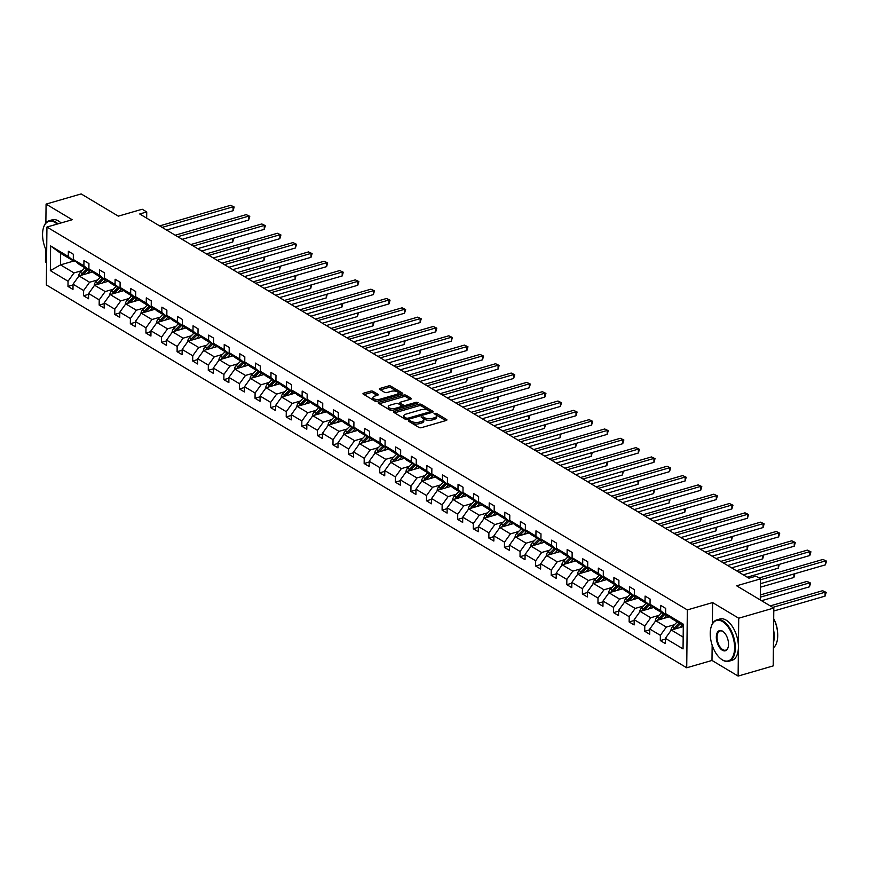<?xml version="1.0" encoding="UTF-8"?>
<svg xmlns="http://www.w3.org/2000/svg" width="870" height="870" viewBox="0 0 870 870"><rect width="100%" height="100%" fill="white"/><g stroke="black" fill="none" stroke-linecap="round" stroke-linejoin="round"><path stroke-width="1.3" d="M408.9 420.558L408.628 421.254L419.046 427.485A1.696 0.707 0.6 0 0 421.406 427.67L446.201 420.482A1.696 0.707 0.6 0 0 446.919 419.905A1.696 0.707 0.6 0 0 446.604 419.492L436.174 413.261L434.032 413.533L435.598 414.631A5.416 2.273 0.6 0 1 436.599 415.958A5.416 2.273 0.6 0 1 434.326 417.785L432.26 418.383A5.416 2.273 0.6 0 1 424.712 417.785L421.722 416.85L421.221 417.241L422.787 418.339A5.416 2.273 0.6 0 1 423.788 419.677A5.416 2.273 0.6 0 1 421.515 421.493L419.449 422.091A5.416 2.273 0.6 0 1 411.901 421.493L408.9 420.558M773.811 608.032L773.202 665.898L738.119 676.077L738.717 618.211L773.811 608.032L736.64 585.804L760.5 578.887L755.954 576.168L748.929 578.202L139.722 213.987L146.736 211.943L142.191 209.235L118.331 216.151L81.16 193.923L46.077 204.102L45.871 222.948M45.599 248.983L45.468 261.968L46.567 262.631M373.002 391.326A1.696 0.707 0.6 0 0 370.642 391.141L363.682 393.164A1.696 0.707 0.6 0 0 362.975 393.729A1.696 0.707 0.6 0 0 363.29 394.143L374.861 401.07A1.696 0.707 0.6 0 0 377.221 401.255L402.016 394.056A1.696 0.707 0.6 0 0 402.734 393.49A1.696 0.707 0.6 0 0 402.418 393.077L390.847 386.16A1.696 0.707 0.6 0 0 388.488 385.965L380.081 388.411A1.696 0.707 0.6 0 0 379.374 388.977A1.696 0.707 0.6 0 0 379.679 389.39L384.638 392.348A1.696 0.707 0.6 0 0 386.998 392.544L391.163 391.337A4.524 1.892 0.6 0 1 395.872 391.228A4.524 1.892 0.6 0 1 398.308 392.946A4.524 1.892 0.6 0 1 396.405 394.469L380.081 399.199A4.524 1.892 0.6 0 1 375.383 399.297A4.524 1.892 0.6 0 1 372.936 397.59A4.524 1.892 0.6 0 1 374.839 396.067L377.558 395.274A1.696 0.707 0.6 0 0 378.265 394.708A1.696 0.707 0.6 0 0 377.961 394.295L373.002 391.326L372.991 392.892A1.696 0.707 0.6 0 0 370.631 392.707L364.062 394.61M738.717 618.211L712.595 602.584L687.333 609.913L46.936 227.048L72.199 219.729L46.077 204.102M394.186 411.401A1.696 0.707 0.6 0 0 393.479 411.967A1.696 0.707 0.6 0 0 393.795 412.38L405.366 419.307A1.696 0.707 0.6 0 0 407.726 419.492L432.52 412.293A1.696 0.707 0.6 0 0 433.227 411.727A1.696 0.707 0.6 0 0 432.923 411.314L421.341 404.387A1.696 0.707 0.6 0 0 418.992 404.202L394.186 411.401L394.175 412.608M390.119 410.183L378.537 403.267A1.696 0.707 0.6 0 1 378.232 402.843A1.696 0.707 0.6 0 1 378.939 402.277L403.734 395.089A1.696 0.707 0.6 0 1 406.094 395.274L411.042 398.232A1.696 0.707 0.6 0 1 411.358 398.656A1.696 0.707 0.6 0 1 410.651 399.221L400.591 402.136A1.696 0.707 0.6 0 0 399.885 402.701A1.696 0.707 0.6 0 0 400.2 403.125L403.484 405.083A1.696 0.707 0.6 0 0 405.844 405.279L416.306 402.234L418.176 402.658L417.687 403.06L392.468 410.368A1.696 0.707 0.6 0 1 390.119 410.183M75.179 261.054L74.124 261.359L60.639 253.3L50.612 245.927L68.295 256.498L68.349 251.267L73.352 254.247L73.297 259.488L83.89 265.818L83.944 260.587L88.936 263.567L88.881 268.808L99.474 275.137L99.528 269.907L104.52 272.886L104.465 278.128L115.057 284.457L115.112 279.226L120.114 282.206L120.06 287.448L130.652 293.777L130.707 288.535L135.698 291.526L135.644 296.768L146.236 303.097L146.291 297.855L151.282 300.846L151.228 306.088L161.82 312.417L161.874 307.175L166.877 310.166L166.822 315.408L177.415 321.737L177.469 316.495L182.461 319.486L182.406 324.728L192.999 331.057L193.053 325.815L198.045 328.806L197.99 334.047L208.582 340.377L208.637 335.135L213.639 338.125L213.585 343.367L224.177 349.696L224.232 344.455L229.223 347.445L229.169 352.676L239.761 359.016L239.815 353.775L244.807 356.765L244.753 361.996L255.345 368.336L255.399 363.094L260.402 366.085L260.347 371.316L270.94 377.656L270.994 372.414L275.986 375.394L275.931 380.636L286.524 386.976L286.578 381.734L291.57 384.714L291.515 389.956L302.108 396.285L302.162 391.054L307.164 394.034L307.11 399.276L317.702 405.605L317.757 400.374L322.748 403.354L322.694 408.596L333.286 414.925L333.34 409.694L338.343 412.674L338.278 417.915L348.87 424.245L348.924 419.003L353.927 421.993L353.872 427.235L364.465 433.564L364.519 428.323L369.511 431.313L369.456 436.555L380.049 442.884L380.103 437.643L385.105 440.633L385.04 445.875L395.632 452.204L395.687 446.962L400.689 449.953L400.635 455.195L411.227 461.524L411.282 456.282L416.273 459.273L416.219 464.515L426.811 470.844L426.865 465.602L431.868 468.593L431.803 473.835L442.395 480.164L442.449 474.922L447.452 477.913L447.397 483.144L457.99 489.484L458.044 484.242L463.036 487.233L462.981 492.463L473.574 498.804L473.628 493.562L478.63 496.553L478.565 501.783L489.157 508.123L489.212 502.882L494.214 505.861L494.16 511.103L504.752 517.443L504.807 512.202L509.798 515.181L509.744 520.423L520.336 526.752L520.39 521.521L525.393 524.501L525.339 529.743L535.92 536.072L535.974 530.841L540.977 533.821L540.922 539.063L551.515 545.392L551.569 540.161L556.561 543.141L556.506 548.383L567.099 554.712L567.153 549.47L572.155 552.461L572.101 557.703L582.682 564.032L582.748 558.79L587.739 561.781L587.685 567.022L598.277 573.352L598.332 568.11L603.323 571.101L603.269 576.342L613.861 582.672L613.915 577.43L618.918 580.42L618.864 585.662L629.445 591.991L629.51 586.75L634.502 589.74L634.447 594.982L645.04 601.311L645.094 596.07L650.086 599.06L650.031 604.302L660.624 610.631L660.678 605.389L665.68 608.38L665.626 613.611L683.309 624.192L683.048 648.9L665.365 638.33L665.311 643.561L660.308 640.581L660.363 635.339L649.77 629.01L649.716 634.252L644.724 631.261L644.779 626.019L634.186 619.69L634.132 624.932L629.14 621.941L629.195 616.699L618.603 610.37L618.548 615.612L613.546 612.621L613.6 607.38L603.008 601.05L602.953 606.292L597.962 603.301L598.016 598.06L587.424 591.731L587.37 596.972L582.378 593.982L582.432 588.74L571.84 582.411L571.786 587.652L566.783 584.662L566.838 579.42L556.245 573.091L556.191 578.332L551.199 575.342L551.254 570.111L540.661 563.771L540.607 569.013L535.615 566.022L535.67 560.791L525.078 554.451L525.023 559.693L520.021 556.702L520.075 551.471L509.483 545.131L509.428 550.373L504.437 547.393L504.491 542.151L493.899 535.811L493.845 541.053L488.853 538.073L488.907 532.831L478.315 526.502L478.261 531.733L473.258 528.753L473.313 523.512L462.72 517.182L462.666 522.413L457.674 519.433L457.729 514.192L447.137 507.862L447.082 513.093L442.09 510.114L442.145 504.872L431.553 498.543L431.498 503.784L426.496 500.794L426.55 495.552L415.958 489.223L415.903 494.464L410.912 491.474L410.966 486.232L400.374 479.903L400.32 485.145L395.328 482.154L395.382 476.912L384.79 470.583L384.736 475.825L379.733 472.834L379.788 467.592L369.195 461.263L369.141 466.505L364.149 463.514L364.204 458.272L353.611 451.943L353.557 457.185L348.565 454.194L348.62 448.953L338.028 442.623L337.973 447.865L332.971 444.874L333.025 439.644L322.433 433.303L322.378 438.545L317.387 435.555L317.441 430.324L306.849 423.984L306.795 429.225L301.803 426.235L301.857 421.004L291.265 414.664L291.211 419.905L286.208 416.915L286.263 411.684L275.67 405.344L275.616 410.586L270.624 407.606L270.679 402.364L260.087 396.035L260.032 401.266L255.04 398.286L255.095 393.044L244.503 386.715L244.448 391.946L239.446 388.966L239.5 383.724L228.908 377.395L228.853 382.626L223.862 379.646L223.916 374.404L213.324 368.075L213.27 373.317L208.278 370.326L208.332 365.085L197.74 358.755L197.686 363.997L192.683 361.006L192.738 355.765L182.145 349.435L182.091 354.677L177.099 351.687L177.154 346.445L166.561 340.116L166.507 345.357L161.516 342.367L161.57 337.125L150.978 330.796L150.923 336.037L145.921 333.047L145.975 327.805L135.383 321.476L135.328 326.718L130.337 323.727L130.391 318.485L119.799 312.156L119.745 317.398L114.742 314.407L114.807 309.165L104.215 302.836L104.161 308.078L99.158 305.087L99.213 299.856L88.62 293.516L88.566 298.758L83.574 295.767L83.629 290.536L73.036 284.196L72.982 289.438L67.98 286.447L68.045 281.217L50.351 270.635L50.612 245.927M74.124 261.359L68.295 256.498M687.333 609.913L686.724 667.779L46.338 284.914L46.936 227.048M97.712 279.901L89.588 282.25L78.996 275.921L92.655 271.962M78.996 275.921L73.036 284.196M89.588 282.25L83.629 290.536M90.763 270.374L89.708 270.679L79.116 264.349L73.297 259.488M89.708 270.679L83.89 265.818M113.307 289.221L105.183 291.57L94.591 285.24L108.25 281.282M94.591 285.24L88.62 293.516M105.183 291.57L99.213 299.856M106.347 279.694L105.303 279.999L94.71 273.669L88.881 268.808M105.303 279.999L99.474 275.137M128.89 298.54L120.767 300.889L110.175 294.56L123.834 290.602M110.175 294.56L104.215 302.836M120.767 300.889L114.807 309.165M121.941 289.014L120.886 289.318L110.294 282.989L104.465 278.128M120.886 289.318L115.057 284.457M144.474 307.86L136.351 310.209L125.758 303.88L139.428 299.922M125.758 303.88L119.799 312.156M136.351 310.209L130.391 318.485M137.525 298.334L136.47 298.638L125.878 292.309L120.06 287.448M136.47 298.638L130.652 293.777M160.069 317.18L151.945 319.529L141.353 313.2L155.012 309.241M141.353 313.2L135.383 321.476M151.945 319.529L145.975 327.805M153.109 307.654L152.065 307.958L141.473 301.629L135.644 296.768M152.065 307.958L146.236 303.097M175.653 326.489L167.529 328.849L156.937 322.52L170.596 318.55M156.937 322.52L150.978 330.796M167.529 328.849L161.57 337.125M168.704 316.974L167.649 317.278L157.057 310.949L151.228 306.088M167.649 317.278L161.82 312.417M191.237 335.809L183.113 338.169L172.521 331.84L186.191 327.87M172.521 331.84L166.561 340.116M183.113 338.169L177.154 346.445M184.288 326.293L183.233 326.598L172.641 320.269L166.822 315.408M183.233 326.598L177.415 321.737M206.832 345.129L198.708 347.489L188.116 341.16L201.775 337.19M188.116 341.16L182.145 349.435M198.708 347.489L192.738 355.765M199.872 335.613L198.828 335.918L188.235 329.578L182.406 324.728M198.828 335.918L192.999 331.057M222.415 354.449L214.292 356.809L203.7 350.479L217.359 346.51M203.7 350.479L197.74 358.755M214.292 356.809L208.332 365.085M215.466 344.933L214.411 345.238L203.819 338.898L197.99 334.047M214.411 345.238L208.582 340.377M237.999 363.769L229.876 366.129L219.283 359.799L232.953 355.83M219.283 359.799L213.324 368.075M229.876 366.129L223.916 374.404M231.05 354.253L229.995 354.558L219.403 348.217L213.585 343.367M229.995 354.558L224.177 349.696M253.594 373.089L245.47 375.448L234.878 369.108L248.537 365.15M234.878 369.108L228.908 377.395M245.47 375.448L239.5 383.724M246.634 363.573L245.59 363.877L234.998 357.537L229.169 352.676M245.59 363.877L239.761 359.016M269.178 382.408L261.054 384.768L250.462 378.428L264.121 374.47M250.462 378.428L244.503 386.715M261.054 384.768L255.095 393.044M262.229 372.882L261.174 373.187L250.582 366.857L244.753 361.996M261.174 373.187L255.345 368.336M284.762 391.728L276.638 394.088L266.046 387.748L279.716 383.79M266.046 387.748L260.087 396.035M276.638 394.088L270.679 402.364M277.813 382.202L276.758 382.506L266.166 376.177L260.347 371.316M276.758 382.506L270.94 377.656M300.357 401.048L292.233 403.408L281.641 397.068L295.3 393.109M281.641 397.068L275.67 405.344M292.233 403.408L286.263 411.684M293.397 391.522L292.353 391.826L281.76 385.497L275.931 380.636M292.353 391.826L286.524 386.976M315.94 410.368L307.817 412.717L297.225 406.388L310.884 402.429M297.225 406.388L291.265 414.664M307.817 412.717L301.857 421.004M308.991 400.842L307.937 401.146L297.344 394.817L291.515 389.956M307.937 401.146L302.108 396.285M331.524 419.688L323.401 422.037L312.808 415.708L326.478 411.749M312.808 415.708L306.849 423.984M323.401 422.037L317.441 430.324M324.575 410.161L323.52 410.466L312.939 404.137L307.11 399.276M323.52 410.466L317.702 405.605M347.119 429.008L338.995 431.357L328.403 425.028L342.062 421.069M328.403 425.028L322.433 433.303M338.995 431.357L333.025 439.644M340.159 419.481L339.115 419.786L328.523 413.457L322.694 408.596M339.115 419.786L333.286 414.925M362.703 438.328L354.579 440.677L343.987 434.347L357.646 430.389M343.987 434.347L338.028 442.623M354.579 440.677L348.62 448.953M355.754 428.801L354.699 429.106L344.107 422.776L338.278 417.915M354.699 429.106L348.87 424.245M378.287 447.648L370.163 449.997L359.571 443.667L373.241 439.709M359.571 443.667L353.611 451.943M370.163 449.997L364.204 458.272M371.338 438.121L370.283 438.426L359.701 432.096L353.872 427.235M370.283 438.426L364.465 433.564M393.882 456.957L385.758 459.316L375.166 452.987L388.825 449.029M375.166 452.987L369.195 461.263M385.758 459.316L379.788 467.592M386.922 447.441L385.878 447.745L375.285 441.416L369.456 436.555M385.878 447.745L380.049 442.884M409.465 466.276L401.342 468.636L390.75 462.307L404.409 458.338M390.75 462.307L384.79 470.583M401.342 468.636L395.382 476.912M402.516 456.761L401.462 457.065L390.869 450.736L385.04 445.875M401.462 457.065L395.632 452.204M425.049 475.596L416.926 477.956L406.333 471.627L420.003 467.658M406.333 471.627L400.374 479.903M416.926 477.956L410.966 486.232M418.1 466.081L417.045 466.385L406.464 460.045L400.635 455.195M417.045 466.385L411.227 461.524M440.644 484.916L432.52 487.276L421.928 480.947L435.587 476.977M421.928 480.947L415.958 489.223M432.52 487.276L426.55 495.552M433.684 475.401L432.64 475.705L422.048 469.365L416.219 464.515M432.64 475.705L426.811 470.844M456.228 494.236L448.104 496.596L437.512 490.267L451.171 486.297M437.512 490.267L431.553 498.543M448.104 496.596L442.145 504.872M449.279 484.721L448.224 485.025L437.632 478.685L431.803 473.835M448.224 485.025L442.395 480.164M471.812 503.556L463.688 505.916L453.096 499.576L466.766 495.617M453.096 499.576L447.137 507.862M463.688 505.916L457.729 514.192M464.863 494.04L463.808 494.345L453.226 488.005L447.397 483.144M463.808 494.345L457.99 489.484M487.407 512.876L479.283 515.236L468.691 508.896L482.35 504.937M468.691 508.896L462.72 517.182M479.283 515.236L473.313 523.512M480.447 503.349L479.403 503.654L468.81 497.325L462.981 492.463M479.403 503.654L473.574 498.804M502.99 522.196L494.867 524.556L484.275 518.215L497.934 514.257M484.275 518.215L478.315 526.502M494.867 524.556L488.907 532.831M496.041 512.669L494.986 512.974L484.394 506.644L478.565 501.783M494.986 512.974L489.157 508.123M518.574 531.516L510.451 533.875L499.858 527.535L513.528 523.577M499.858 527.535L493.899 535.811M510.451 533.875L504.491 542.151M511.625 521.989L510.57 522.294L499.989 515.964L494.16 511.103M510.57 522.294L504.752 517.443M534.169 540.835L526.045 543.184L515.453 536.855L529.112 532.897M515.453 536.855L509.483 545.131M526.045 543.184L520.075 551.471M527.209 531.309L526.165 531.613L515.573 525.284L509.744 520.423M526.165 531.613L520.336 526.752M549.753 550.155L541.629 552.504L531.037 546.175L544.696 542.217M531.037 546.175L525.078 554.451M541.629 552.504L535.67 560.791M542.804 540.629L541.749 540.933L531.157 534.604L525.339 529.743M541.749 540.933L535.92 536.072M565.337 559.475L557.213 561.824L546.621 555.495L560.291 551.536M546.621 555.495L540.661 563.771M557.213 561.824L551.254 570.111M558.388 549.949L557.333 550.253L546.751 543.924L540.922 539.063M557.333 550.253L551.515 545.392M580.932 568.795L572.808 571.144L562.216 564.815L575.875 560.856M562.216 564.815L556.245 573.091M572.808 571.144L566.838 579.42M573.972 559.269L572.928 559.573L562.335 553.244L556.506 548.383M572.928 559.573L567.099 554.712M596.515 578.115L588.392 580.464L577.8 574.135L591.459 570.176M577.8 574.135L571.84 582.411M588.392 580.464L582.432 588.74M589.566 568.588L588.511 568.893L577.919 562.564L572.101 557.703M588.511 568.893L582.682 564.032M612.099 587.424L603.976 589.784L593.383 583.455L607.053 579.496M593.383 583.455L587.424 591.731M603.976 589.784L598.016 598.06M605.15 577.908L604.106 578.213L593.514 571.884L587.685 567.022M604.106 578.213L598.277 573.352M627.694 596.744L619.57 599.104L608.978 592.774L622.637 588.805M608.978 592.774L603.008 601.05M619.57 599.104L613.6 607.38M620.734 587.228L619.69 587.533L609.098 581.203L603.269 576.342M619.69 587.533L613.861 582.672M643.278 606.064L635.154 608.424L624.562 602.094L638.221 598.125M624.562 602.094L618.603 610.37M635.154 608.424L629.195 616.699M636.329 596.548L635.274 596.853L624.682 590.512L618.864 585.662M635.274 596.853L629.445 591.991M658.862 615.384L650.738 617.743L640.146 611.414L653.816 607.445M640.146 611.414L634.186 619.69M650.738 617.743L644.779 626.019M651.913 605.868L650.869 606.172L640.276 599.832L634.447 594.982M650.869 606.172L645.04 601.311M674.457 624.703L666.333 627.063L655.741 620.734L669.4 616.765M655.741 620.734L649.77 629.01M666.333 627.063L660.363 635.339M667.497 615.188L666.453 615.492L655.86 609.152L650.031 604.302M666.453 615.492L660.624 610.631M683.168 637.134L671.325 630.043L683.287 626.585M671.325 630.043L665.365 638.33M712.149 645.149L711.986 660.45L738.119 676.077M711.986 660.45L686.724 667.779M760.271 599.941L760.5 578.887M146.671 218.142L146.736 211.943M60.639 253.3L60.519 264.871L74.004 272.93L82.128 270.581M73.635 261.065L60.519 264.871L50.351 270.635M683.298 625.552L671.444 618.472L665.626 613.611M74.004 272.93L68.045 281.217M665.354 639.113L660.308 640.581M649.77 629.793L644.724 631.261M634.176 620.473L629.14 621.941M618.592 611.164L613.546 612.621M603.008 601.844L597.962 603.301M587.413 592.524L582.378 593.982M571.829 583.204L566.783 584.662M556.245 573.885L551.199 575.342M540.651 564.565L535.615 566.022M525.067 555.245L520.021 556.702M509.483 545.925L504.437 547.393M493.888 536.605L488.853 538.073M478.304 527.285L473.258 528.753M462.72 517.965L457.674 519.433M447.126 508.645L442.09 510.114M431.542 499.326L426.496 500.794M415.958 490.006L410.912 491.474M400.363 480.697L395.328 482.154M384.779 471.377L379.733 472.834M369.195 462.057L364.149 463.514M353.601 452.737L348.565 454.194M338.017 443.417L332.971 444.874M322.433 434.097L317.387 435.555M306.838 424.777L301.803 426.235M291.254 415.458L286.208 416.915M275.67 406.138L270.624 407.606M260.076 396.818L255.04 398.286M244.492 387.498L239.446 388.966M228.908 378.178L223.862 379.646M213.313 368.858L208.278 370.326M197.729 359.538L192.683 361.006M182.145 350.229L177.099 351.687M166.551 340.909L161.516 342.367M150.967 331.59L145.921 333.047M135.383 322.27L130.337 323.727M119.788 312.95L114.742 314.407M104.204 303.63L99.158 305.087M88.62 294.31L83.574 295.767M73.026 284.99L67.98 286.447M712.595 602.584L712.367 623.855M410.009 422.08L411.891 423.059A5.416 2.273 0.6 0 0 419.438 423.657L419.449 422.091M423.788 419.677L423.777 421.243A5.416 2.273 0.6 0 1 421.504 423.059L419.438 423.657M436.599 415.958L436.588 417.524A5.416 2.273 0.6 0 1 434.315 419.34L432.249 419.949A5.416 2.273 0.6 0 1 424.701 419.351L422.82 418.361M445.81 420.591L435.631 414.642M432.129 412.413L421.33 405.953A1.696 0.707 0.6 0 0 418.97 405.768L394.567 412.848M406.214 418.1L407.867 418.231L429.628 411.912L429.91 411.227L428.486 410.379A5.416 2.273 0.6 0 0 420.939 409.781L406.062 414.087A5.416 2.273 0.6 0 0 403.789 415.914A5.416 2.273 0.6 0 0 404.789 417.252L406.214 418.1L406.203 419.568M403.789 415.914L403.778 417.48A5.416 2.273 0.6 0 0 404.778 418.807L404.789 417.252M405.975 419.525L404.778 418.807M379.32 403.724L403.724 396.655L403.734 395.089M410.259 399.341L406.072 396.84A1.696 0.707 0.6 0 0 403.724 396.655M399.885 402.701L399.863 404.267A1.696 0.707 0.6 0 0 400.178 404.691L403.462 406.649A1.696 0.707 0.6 0 0 404.354 406.932M390.162 405.159A4.524 1.892 0.6 0 0 388.259 406.681A4.524 1.892 0.6 0 0 390.695 408.4A4.524 1.892 0.6 0 0 395.404 408.302L401.157 406.638A1.696 0.707 0.6 0 0 401.864 406.062A1.696 0.707 0.6 0 0 401.548 405.648L398.264 403.68A1.696 0.707 0.6 0 0 395.904 403.495L390.162 405.159M388.259 406.681L388.237 408.247A4.524 1.892 0.6 0 0 393.088 410.194M401.853 407.649A1.696 0.707 0.6 0 0 401.853 407.628L401.864 406.062M377.167 395.393L372.991 392.892M372.936 397.59L372.925 399.156A4.524 1.892 0.6 0 0 377.765 401.092M397.927 395.252A4.524 1.892 0.6 0 0 398.297 394.512L398.308 392.946M401.625 394.175L390.826 387.715A1.696 0.707 0.6 0 0 388.466 387.531L380.462 389.858M679.448 627.694L682.2 624.899M670.966 630.5L670.944 630.402A4.567 3.371 -59.1 0 1 672.651 626.53L677.208 621.919M773.778 611.001L825.064 596.124L825.108 592.209L822.607 590.719L770.254 605.901M675.294 628.901A4.567 3.371 -59.1 0 1 675.751 628.379L680.307 623.768M679.1 623.05L674.554 627.661A4.567 3.371 120.9 0 0 673.326 629.467M772.756 607.401L825.108 592.209L826.174 592.405L825.064 596.124M822.607 590.719L826.174 592.405M760.445 583.683L825.391 564.847L825.434 560.932L760.489 579.768M822.944 559.443L826.5 561.128L822.944 559.443L758.988 577.985M826.5 561.128L825.391 564.847M722.22 659.775A21.021 11.136 -106.2 0 0 734.606 647.976A21.021 11.136 -106.2 0 0 722.622 621.615A21.021 11.136 -106.2 0 0 711.171 626.857A21.021 11.136 -106.2 0 0 720.316 658.394A21.021 11.136 -106.2 0 0 722.22 659.775M711.236 626.628A21.532 11.408 73.8 0 1 711.312 626.4A21.532 11.408 73.8 0 1 716.836 619.886A21.532 11.408 73.8 0 1 723.046 621.017A21.532 11.408 73.8 0 1 734.965 642.789A21.532 11.408 73.8 0 1 728.842 661.254A21.532 11.408 73.8 0 1 722.633 660.112A21.532 11.408 73.8 0 1 720.686 658.71A21.532 11.408 73.8 0 1 720.49 658.546M722.317 650.227A10.505 5.568 73.8 0 1 716.325 637.047A10.505 5.568 73.8 0 1 722.513 631.152A10.505 5.568 73.8 0 1 723.47 631.837A10.505 5.568 73.8 0 1 728.049 647.606A10.505 5.568 73.8 0 1 722.317 650.227M723.655 632.001A9.994 5.296 -106.2 0 0 722.937 631.5A9.994 5.296 -106.2 0 0 720.055 630.967A9.994 5.296 -106.2 0 0 717.217 639.537A9.994 5.296 -106.2 0 0 722.742 649.64A9.994 5.296 -106.2 0 0 725.623 650.162A9.994 5.296 -106.2 0 0 728.114 647.367M773.691 618.668A21.532 11.408 73.8 0 1 773.386 647.835M773.582 629.913A21.532 11.408 73.8 0 1 773.441 642.778M774.213 619.755A15.508 8.211 73.8 0 1 777.378 630.663M716.836 619.886L719.925 618.983A21.532 11.408 73.8 0 1 726.135 620.125A21.532 11.408 73.8 0 1 738.054 641.886A21.532 11.408 73.8 0 1 731.931 660.352L728.842 661.254M57.17 224.09A21.021 11.136 -106.2 0 0 54.951 222.437A21.021 11.136 -106.2 0 0 43.5 227.69A21.021 11.136 -106.2 0 0 46.686 251.299M43.576 227.461A21.532 11.408 73.8 0 1 43.641 227.233A21.532 11.408 73.8 0 1 49.177 220.719A21.532 11.408 73.8 0 1 55.375 221.85A21.532 11.408 73.8 0 1 57.985 223.851M49.177 220.719L52.265 219.816A21.532 11.408 73.8 0 1 58.464 220.958A21.532 11.408 73.8 0 1 61.074 222.948M667.192 617.406L668.53 616.047M663.864 618.374L666.811 615.384M655.393 621.213L655.349 621.082A4.567 3.371 -59.1 0 1 657.067 617.211L661.613 612.6M761.554 600.702L809.481 586.804L809.524 582.889L807.023 581.399L760.326 594.939M659.71 619.581A4.567 3.371 -59.1 0 1 660.167 619.059L664.713 614.448M663.516 613.731L658.971 618.342A4.567 3.371 120.9 0 0 657.742 620.147M760.304 597.168L809.524 582.889L810.59 583.085L809.481 586.804M807.023 581.399L810.59 583.085M651.597 608.086L652.946 606.727M648.27 609.054L651.228 606.064M639.82 611.871L639.765 611.762A4.567 3.371 -59.1 0 1 641.484 607.891L646.029 603.28M760.413 587.196L793.897 577.484L793.929 573.972M644.126 610.261A4.567 3.371 -59.1 0 1 644.572 609.739L649.129 605.129M647.932 604.411L643.376 609.022A4.567 3.371 120.9 0 0 642.147 610.827M794.875 573.7L793.897 577.484M743.274 574.82L809.807 555.528L809.85 551.613L738.88 572.199M807.349 550.123L810.916 551.808L807.349 550.123L736.39 570.698M810.916 551.808L809.807 555.528M727.69 565.5L794.223 546.208L794.266 542.293L723.296 562.879M791.765 540.803L795.321 542.488L791.765 540.803L720.795 561.389M795.321 542.488L794.223 546.208M636.014 598.767L637.362 597.407M632.686 599.735L635.633 596.744M624.214 602.573L624.182 602.442A4.567 3.371 -59.1 0 1 625.889 598.571L630.445 593.96M747.221 577.18L778.302 568.164L778.346 564.652M628.531 600.942A4.567 3.371 -59.1 0 1 628.988 600.42L633.545 595.809M632.338 595.091L627.792 599.702A4.567 3.371 120.9 0 0 626.563 601.507M779.281 564.38L778.302 568.164M712.095 556.18L778.628 536.888L778.672 532.973L707.712 553.559M776.181 531.483L779.737 533.169L776.181 531.483L705.211 552.069M779.737 533.169L778.628 536.888M620.43 589.447L621.767 588.087M617.102 590.415L620.049 587.424M608.63 593.264L608.587 593.122A4.567 3.371 -59.1 0 1 610.305 589.251L614.851 584.64M731.637 567.86L762.718 558.844L762.751 555.332M612.948 591.622A4.567 3.371 -59.1 0 1 613.404 591.1L617.95 586.489M616.754 585.771L612.208 590.382A4.567 3.371 120.9 0 0 610.979 592.187M763.697 555.06L762.718 558.844M696.511 546.86L763.044 527.568L763.088 523.653L692.118 544.239M760.587 522.163L764.154 523.849L760.587 522.163L689.627 542.749M764.154 523.849L763.044 527.568M604.835 580.127L606.183 578.768M601.507 581.095L604.465 578.104M593.035 583.944L593.003 583.803A4.567 3.371 -59.1 0 1 594.721 579.931L599.267 575.32M716.043 558.54L747.134 549.525L747.167 546.012M597.364 582.302A4.567 3.371 -59.1 0 1 597.81 581.78L602.366 577.169M601.17 576.462L596.613 581.062A4.567 3.371 120.9 0 0 595.385 582.867M748.113 545.74L747.134 549.525M680.927 537.54L747.461 518.248L747.504 514.344L676.534 534.919M745.003 512.843L748.559 514.54L745.003 512.843L674.032 533.43M748.559 514.54L747.461 518.248M589.251 570.818L590.6 569.448M585.923 571.775L588.87 568.784M577.452 574.624L577.419 574.483A4.567 3.371 -59.1 0 1 579.126 570.611L583.683 566M700.459 549.22L731.539 540.205L731.583 536.692M581.769 572.982A4.567 3.371 -59.1 0 1 582.226 572.46L586.782 567.86M585.575 567.142L581.029 571.753A4.567 3.371 120.9 0 0 579.801 573.558M732.518 536.42L731.539 540.205M665.332 528.231L731.866 508.928L731.909 505.024L660.95 525.6M729.419 503.523L732.975 505.22L729.419 503.523L658.449 524.11M732.975 505.22L731.866 508.928M573.667 561.498L575.005 560.128M570.339 562.455L573.286 559.464M561.857 565.261L561.824 565.163A4.567 3.371 -59.1 0 1 563.543 561.291L568.088 556.68M684.875 539.9L715.956 530.885L715.988 527.372M566.185 563.662A4.567 3.371 -59.1 0 1 566.642 563.151L571.188 558.54M569.991 557.822L565.446 562.433A4.567 3.371 120.9 0 0 564.217 564.239M716.934 527.1L715.956 530.885M649.749 518.911L716.282 499.608L716.325 495.704L645.355 516.28M713.824 494.203L717.391 495.9L713.824 494.203L642.865 514.79M717.391 495.9L716.282 499.608M558.072 552.178L559.421 550.808M554.745 553.135L557.703 550.144M546.273 555.984L546.24 555.854A4.567 3.371 -59.1 0 1 547.959 551.971L552.504 547.361M669.28 530.58L700.372 521.565L700.404 518.052M550.601 554.342A4.567 3.371 -59.1 0 1 551.047 553.831L555.604 549.22M554.407 548.502L549.851 553.113A4.567 3.371 120.9 0 0 548.622 554.919M701.35 517.78L700.372 521.565M634.165 509.592L700.698 490.288L700.741 486.384L629.771 506.96M698.24 484.884L701.796 486.58L698.24 484.884L627.27 505.47M701.796 486.58L700.698 490.288M542.488 542.858L543.837 541.488M539.161 543.815L542.108 540.835M530.689 546.664L530.656 546.534A4.567 3.371 -59.1 0 1 532.364 542.652L536.92 538.041M653.696 521.271L684.777 512.256L684.82 508.732M535.006 545.022A4.567 3.371 -59.1 0 1 535.463 544.511L540.02 539.9M538.813 539.183L534.267 543.793A4.567 3.371 120.9 0 0 533.038 545.599M685.756 508.461L684.777 512.256M618.57 500.272L685.103 480.969L685.147 477.064L614.187 497.64M682.656 475.564L686.212 477.26L682.656 475.564L611.686 496.15M686.212 477.26L685.103 480.969M526.905 533.538L528.242 532.168M523.577 534.506L526.524 531.516M515.094 537.301L515.062 537.214A4.567 3.371 -59.1 0 1 516.78 533.332L521.326 528.732M638.112 511.951L669.193 502.936L669.226 499.413M519.423 535.702A4.567 3.371 -59.1 0 1 519.879 535.191L524.425 530.58M523.229 529.863L518.683 534.474A4.567 3.371 120.9 0 0 517.454 536.279M670.172 499.141L669.193 502.936M602.986 490.952L669.519 471.649L669.563 467.745L598.593 488.32M667.062 466.255L670.629 467.94L667.062 466.255L596.102 486.83M670.629 467.94L669.519 471.649M511.31 524.218L512.658 522.859M507.982 525.186L510.94 522.196M499.51 528.025L499.478 527.894A4.567 3.371 -59.1 0 1 501.196 524.023L505.742 519.412M622.518 502.632L653.609 493.616L653.642 490.093M503.839 526.383A4.567 3.371 -59.1 0 1 504.285 525.871L508.841 521.26M507.645 520.543L503.088 525.154A4.567 3.371 120.9 0 0 501.859 526.959M654.588 489.821L653.609 493.616M587.402 481.632L653.936 462.329L653.979 458.425L583.009 479.011M651.478 456.935L655.034 458.62L651.478 456.935L580.507 477.51M655.034 458.62L653.936 462.329M495.726 514.899L497.074 513.539M492.398 515.866L495.345 512.876M483.916 518.661L483.894 518.574A4.567 3.371 -59.1 0 1 485.601 514.703L490.158 510.092M606.934 493.312L638.014 484.296L638.058 480.784M488.244 517.063A4.567 3.371 -59.1 0 1 488.701 516.552L493.246 511.941M492.05 511.223L487.504 515.834A4.567 3.371 120.9 0 0 486.276 517.639M638.993 480.501L638.014 484.296M571.807 472.312L638.341 453.02L638.384 449.105L567.425 469.691M635.894 447.615L639.45 449.301L635.894 447.615L564.924 468.19M639.45 449.301L638.341 453.02M480.142 505.579L481.48 504.219M476.814 506.547L479.762 503.556M468.332 509.341L468.299 509.254A4.567 3.371 -59.1 0 1 470.017 505.383L474.563 500.772M591.35 483.992L622.431 474.976L622.463 471.464M472.66 507.743A4.567 3.371 -59.1 0 1 473.117 507.232L477.663 502.621M476.466 501.903L471.921 506.514A4.567 3.371 120.9 0 0 470.692 508.319M623.409 471.181L622.431 474.976M556.224 462.992L622.757 443.7L622.8 439.785L551.83 460.371M620.299 438.295L623.866 439.981L620.299 438.295L549.329 458.871M623.866 439.981L622.757 443.7M464.547 496.259L465.896 494.899M461.22 497.227L464.178 494.236M452.748 500.065L452.715 499.935A4.567 3.371 -59.1 0 1 454.434 496.063L458.979 491.452M575.755 474.672L606.847 465.657L606.879 462.144M457.076 498.434A4.567 3.371 -59.1 0 1 457.522 497.912L462.079 493.301M460.882 492.583L456.326 497.194A4.567 3.371 120.9 0 0 455.097 498.999M607.825 461.872L606.847 465.657M540.64 453.672L607.173 434.38L607.216 430.465L536.246 451.051M604.715 428.975L608.271 430.661L604.715 428.975L533.745 449.551M608.271 430.661L607.173 434.38M448.963 486.939L450.312 485.58M445.636 487.907L448.583 484.916M437.153 490.713L437.131 490.615A4.567 3.371 -59.1 0 1 438.839 486.743L443.395 482.132M560.171 465.352L591.252 456.337L591.295 452.824M441.481 489.114A4.567 3.371 -59.1 0 1 441.938 488.592L446.484 483.981M445.288 483.263L440.742 487.874A4.567 3.371 120.9 0 0 439.513 489.679M592.231 452.552L591.252 456.337M525.045 444.352L591.578 425.06L591.622 421.145L520.662 441.732M589.131 419.655L592.688 421.341L589.131 419.655L518.161 440.231M592.688 421.341L591.578 425.06M433.38 477.619L434.717 476.26M430.052 478.587L432.999 475.596M421.569 481.425L421.537 481.295A4.567 3.371 -59.1 0 1 423.255 477.423L427.801 472.812M544.587 456.032L575.668 447.017L575.701 443.504M425.898 479.794A4.567 3.371 -59.1 0 1 426.354 479.272L430.9 474.661M429.704 473.943L425.158 478.554A4.567 3.371 120.9 0 0 423.929 480.36M576.647 443.232L575.668 447.017M509.461 435.033L575.994 415.74L576.038 411.825L505.068 432.412M573.537 410.335L577.104 412.021L573.537 410.335L502.566 430.922M577.104 412.021L575.994 415.74M417.785 468.299L419.133 466.94M414.457 469.267L417.415 466.276M406.007 472.084L405.953 471.975A4.567 3.371 -59.1 0 1 407.671 468.103L412.217 463.492M528.993 446.712L560.084 437.697L560.117 434.184M410.314 470.474A4.567 3.371 -59.1 0 1 410.76 469.952L415.316 465.341M414.12 464.623L409.563 469.234A4.567 3.371 120.9 0 0 408.334 471.04M561.063 433.912L560.084 437.697M493.877 425.713L560.41 406.421L560.454 402.505L489.484 423.092M557.953 401.016L561.509 402.701L557.953 401.016L486.982 421.602M561.509 402.701L560.41 406.421M402.201 458.979L403.549 457.62M398.873 459.947L401.82 456.957M390.391 462.753L390.369 462.655A4.567 3.371 -59.1 0 1 392.076 458.784L396.633 454.173M513.409 437.392L544.489 428.377L544.533 424.864M394.719 461.154A4.567 3.371 -59.1 0 1 395.176 460.632L399.721 456.021M398.525 455.304L393.979 459.915A4.567 3.371 120.9 0 0 392.751 461.72M545.468 424.593L544.489 428.377M478.282 416.393L544.816 397.101L544.859 393.186L473.9 413.772M542.358 391.696L545.925 393.381L542.358 391.696L471.399 412.282M545.925 393.381L544.816 397.101M386.617 449.659L387.955 448.3M383.289 450.627L386.236 447.637M374.807 453.477L374.774 453.335A4.567 3.371 -59.1 0 1 376.492 449.464L381.038 444.853M497.814 428.073L528.906 419.057L528.938 415.545M379.135 451.834A4.567 3.371 -59.1 0 1 379.592 451.312L384.138 446.701M382.941 445.995L378.385 450.595A4.567 3.371 120.9 0 0 377.167 452.4M529.884 415.273L528.906 419.057M462.699 407.073L529.232 387.781L529.275 383.866L458.305 404.452M526.774 382.376L530.341 384.062L526.774 382.376L455.804 402.962M530.341 384.062L529.232 387.781M371.022 440.35L372.371 438.98M367.695 441.308L370.653 438.317M359.245 444.124L359.19 444.015A4.567 3.371 -59.1 0 1 360.909 440.144L365.454 435.533M482.23 418.753L513.322 409.737L513.354 406.225M363.551 442.515A4.567 3.371 -59.1 0 1 363.997 441.993L368.554 437.392M367.357 436.675L362.801 441.286A4.567 3.371 120.9 0 0 361.572 443.091M514.3 405.953L513.322 409.737M447.115 397.753L513.648 378.461L513.692 374.557L442.721 395.132M511.19 373.056L514.746 374.752L511.19 373.056L440.22 393.642M514.746 374.752L513.648 378.461M355.438 431.031L356.787 429.66M352.111 431.988L355.058 428.997M343.628 434.793L343.606 434.695A4.567 3.371 -59.1 0 1 345.314 430.824L349.87 426.213M466.646 409.433L497.727 400.417L497.77 396.905M347.956 433.195A4.567 3.371 -59.1 0 1 348.413 432.684L352.959 428.073M351.763 427.355L347.217 431.966A4.567 3.371 120.9 0 0 345.988 433.771M498.706 396.633L497.727 400.417M431.52 388.444L498.053 369.141L498.097 365.237L427.126 385.812M495.596 363.736L499.162 365.433L495.596 363.736L424.636 384.322M499.162 365.433L498.053 369.141M339.855 421.711L341.192 420.34M336.527 422.668L339.474 419.677M328.044 425.517L328.012 425.387A4.567 3.371 -59.1 0 1 329.73 421.504L334.276 416.893M451.051 400.113L482.143 391.098L482.176 387.585M332.373 423.875A4.567 3.371 -59.1 0 1 332.829 423.364L337.375 418.753M336.179 418.035L331.622 422.646A4.567 3.371 120.9 0 0 330.404 424.451M483.122 387.313L482.143 391.098M415.936 379.124L482.469 359.821L482.513 355.917L411.543 376.492M480.012 354.416L483.579 356.113L480.012 354.416L409.041 375.003M483.579 356.113L482.469 359.821M324.26 412.391L325.608 411.021M320.932 413.348L323.89 410.368M312.46 416.197L312.428 416.067A4.567 3.371 -59.1 0 1 314.146 412.184L318.692 407.573M435.468 390.804L466.559 381.789L466.592 378.265M316.789 414.555A4.567 3.371 -59.1 0 1 317.235 414.044L321.791 409.433M320.595 408.715L316.038 413.326A4.567 3.371 120.9 0 0 314.81 415.131M467.538 377.993L466.559 381.789M400.352 369.804L466.885 350.501L466.929 346.597L395.959 367.173M464.428 345.096L467.984 346.793L464.428 345.096L393.457 365.683M467.984 346.793L466.885 350.501M308.676 403.071L310.024 401.701M305.348 404.039L308.295 401.048M296.877 406.877L296.844 406.747A4.567 3.371 -59.1 0 1 298.551 402.864L303.108 398.253M419.884 381.484L450.964 372.469L451.008 368.945M301.194 405.235A4.567 3.371 -59.1 0 1 301.651 404.724L306.196 400.113M305 399.395L300.454 404.006A4.567 3.371 120.9 0 0 299.226 405.811M451.943 368.673L450.964 372.469M384.757 360.484L451.291 341.181L451.334 337.277L380.364 357.853M448.833 335.787L452.4 337.473L448.833 335.787L377.874 356.363M452.4 337.473L451.291 341.181M293.092 393.751L294.43 392.392M289.764 394.719L292.712 391.728M281.271 397.514L281.249 397.427A4.567 3.371 -59.1 0 1 282.967 393.555L287.513 388.944M404.289 372.164L435.381 363.149L435.413 359.625M285.61 395.915A4.567 3.371 -59.1 0 1 286.067 395.404L290.613 390.793M289.416 390.075L284.86 394.686A4.567 3.371 120.9 0 0 283.642 396.492M436.359 359.353L435.381 363.149M369.174 351.165L435.707 331.861L435.75 327.957L364.78 348.533M433.249 326.467L436.816 328.153L433.249 326.467L362.279 347.043M436.816 328.153L435.707 331.861M277.497 384.431L278.846 383.072M274.17 385.399L277.128 382.408M265.698 388.237L265.665 388.107A4.567 3.371 -59.1 0 1 267.384 384.235L271.929 379.624M388.705 362.844L419.797 353.829L419.829 350.316M270.026 386.595A4.567 3.371 -59.1 0 1 270.472 386.084L275.029 381.473M273.832 380.755L269.276 385.366A4.567 3.371 120.9 0 0 268.047 387.172M420.775 350.034L419.797 353.829M353.59 341.845L420.123 322.553L420.156 318.637L349.196 339.224M417.665 317.148L421.221 318.833L417.665 317.148L346.695 337.723M421.221 318.833L420.123 322.553M261.913 375.111L263.262 373.752M258.586 376.079L261.533 373.089M250.114 378.918L250.081 378.787A4.567 3.371 -59.1 0 1 251.789 374.916L256.345 370.305M373.121 353.524L404.202 344.509L404.245 340.996M254.431 377.275A4.567 3.371 -59.1 0 1 254.888 376.764L259.434 372.153M258.238 371.436L253.692 376.047A4.567 3.371 120.9 0 0 252.463 377.852M405.181 340.714L404.202 344.509M337.995 332.525L404.528 313.233L404.572 309.318L333.601 329.904M402.07 307.828L405.637 309.513L402.07 307.828L331.111 328.403M405.637 309.513L404.528 313.233M246.33 365.791L247.667 364.432M243.002 366.759L245.949 363.769M234.508 369.565L234.487 369.467A4.567 3.371 -59.1 0 1 236.205 365.596L240.751 360.985M357.526 344.205L388.618 335.189L388.651 331.677M238.848 367.956A4.567 3.371 -59.1 0 1 239.304 367.444L243.85 362.833M242.654 362.116L238.097 366.727A4.567 3.371 120.9 0 0 236.879 368.532M389.597 331.405L388.618 335.189M322.411 323.205L388.944 303.913L388.988 299.998L318.018 320.584M386.487 298.508L390.054 300.193L386.487 298.508L315.516 319.083M390.054 300.193L388.944 303.913M230.735 356.472L232.083 355.112M227.407 357.439L230.365 354.449M218.935 360.278L218.903 360.147A4.567 3.371 -59.1 0 1 220.621 356.276L225.167 351.665M341.943 334.885L373.034 325.869L373.067 322.357M223.264 358.647A4.567 3.371 -59.1 0 1 223.71 358.125L228.266 353.514M227.07 352.796L222.513 357.407A4.567 3.371 120.9 0 0 221.284 359.212M374.013 322.085L373.034 325.869M306.827 313.885L373.36 294.593L373.393 290.678L302.434 311.264M370.903 289.188L374.459 290.874L370.903 289.188L299.933 309.763M374.459 290.874L373.36 294.593M215.151 347.152L216.499 345.792M211.823 348.12L214.77 345.129M203.341 350.925L203.319 350.827A4.567 3.371 -59.1 0 1 205.026 346.956L209.583 342.345M326.359 325.565L357.439 316.549L357.483 313.037M207.669 349.327A4.567 3.371 -59.1 0 1 208.126 348.805L212.671 344.194M211.475 343.476L206.929 348.087A4.567 3.371 120.9 0 0 205.701 349.892M358.418 312.765L357.439 316.549M291.233 304.565L357.766 285.273L357.809 281.358L286.839 301.944M355.308 279.868L358.875 281.554L355.308 279.868L284.349 300.454M358.875 281.554L357.766 285.273M199.567 337.832L200.905 336.472M196.239 338.8L199.186 335.809M187.746 341.605L187.724 341.508A4.567 3.371 -59.1 0 1 189.442 337.636L193.988 333.025M310.764 316.245L341.856 307.23L341.888 303.717M192.085 340.007A4.567 3.371 -59.1 0 1 192.542 339.485L197.088 334.874M195.891 334.156L191.335 338.767A4.567 3.371 120.9 0 0 190.117 340.572M342.834 303.445L341.856 307.23M275.649 295.245L342.182 275.953L342.225 272.038L271.255 292.624M339.724 270.548L343.291 272.234L339.724 270.548L268.754 291.135M343.291 272.234L342.182 275.953M183.972 328.512L185.321 327.153M180.645 329.48L183.603 326.489M172.173 332.329L172.14 332.188A4.567 3.371 -59.1 0 1 173.859 328.316L178.404 323.705M295.18 306.925L326.272 297.91L326.304 294.397M176.501 330.687A4.567 3.371 -59.1 0 1 176.947 330.165L181.504 325.554M180.297 324.836L175.751 329.447A4.567 3.371 120.9 0 0 174.522 331.252M327.25 294.125L326.272 297.91M260.054 285.925L326.598 266.633L326.631 262.718L255.671 283.305M324.14 261.228L327.696 262.914L324.14 261.228L253.17 281.815M327.696 262.914L326.598 266.633M168.388 319.192L169.737 317.833M165.061 320.16L168.008 317.169M156.578 322.966L156.556 322.868A4.567 3.371 -59.1 0 1 158.264 318.996L162.82 314.385M279.596 297.605L310.677 288.59L310.721 285.077M160.906 321.367A4.567 3.371 -59.1 0 1 161.363 320.845L165.909 316.234M164.713 315.516L160.167 320.127A4.567 3.371 120.9 0 0 158.938 321.933M311.656 284.805L310.677 288.59M244.47 276.606L311.003 257.313L311.047 253.398L240.076 273.985M308.546 251.908L312.112 253.594L308.546 251.908L237.586 272.495M312.112 253.594L311.003 257.313M152.794 309.883L154.142 308.513M149.477 310.84L152.424 307.849M140.994 313.689L140.962 313.548A4.567 3.371 -59.1 0 1 142.68 309.676L147.226 305.065M264.001 288.285L295.093 279.27L295.126 275.757M145.323 312.047A4.567 3.371 -59.1 0 1 145.779 311.525L150.325 306.914M149.129 306.207L144.572 310.818A4.567 3.371 120.9 0 0 143.354 312.624M296.072 275.485L295.093 279.27M228.886 267.286L295.419 247.993L295.463 244.089L224.493 264.665M292.962 242.589L296.529 244.285L292.962 242.589L221.991 263.175M296.529 244.285L295.419 247.993M137.21 300.563L138.558 299.193M133.882 301.52L136.84 298.53M125.41 304.369L125.378 304.228A4.567 3.371 -59.1 0 1 127.096 300.357L131.642 295.746M248.418 278.965L279.509 269.95L279.542 266.438M129.739 302.727A4.567 3.371 -59.1 0 1 130.185 302.216L134.741 297.605M133.534 296.887L128.988 301.498A4.567 3.371 120.9 0 0 127.759 303.304M280.488 266.166L279.509 269.95M213.291 257.977L279.835 238.674L279.868 234.769L208.909 255.345M277.378 233.269L280.934 234.965L277.378 233.269L206.407 253.855M280.934 234.965L279.835 238.674M121.626 291.243L122.974 289.873M118.298 292.2L121.245 289.21M109.816 295.006L109.794 294.919A4.567 3.371 -59.1 0 1 111.501 291.037L116.058 286.426M232.834 269.646L263.914 260.63L263.958 257.118M114.144 293.407A4.567 3.371 -59.1 0 1 114.601 292.896L119.146 288.285M117.95 287.568L113.404 292.179A4.567 3.371 120.9 0 0 112.176 293.984M264.893 256.846L263.914 260.63M197.708 248.657L264.241 229.354L264.284 225.45L193.314 246.025M261.783 223.949L265.35 225.645L261.783 223.949L190.824 244.535M265.35 225.645L264.241 229.354M106.031 281.923L107.38 280.553M102.714 282.88L105.661 279.901M94.232 285.73L94.199 285.599A4.567 3.371 -59.1 0 1 95.917 281.717L100.463 277.106M217.239 260.337L248.331 251.321L248.363 247.798M98.56 284.088A4.567 3.371 -59.1 0 1 99.017 283.576L103.563 278.965M102.366 278.248L97.81 282.859A4.567 3.371 120.9 0 0 96.592 284.664M249.309 247.526L248.331 251.321M182.124 239.337L248.657 220.034L248.7 216.13L177.73 236.705M246.199 214.629L249.766 216.325L246.199 214.629L175.229 235.215M249.766 216.325L248.657 220.034M90.447 272.604L91.796 271.233M87.12 273.571L90.078 270.581M78.67 276.388L78.615 276.279A4.567 3.371 -59.1 0 1 80.334 272.397L84.879 267.786M201.655 251.017L232.747 242.001L232.779 238.478M82.976 274.768A4.567 3.371 -59.1 0 1 83.422 274.257L87.979 269.646M86.772 268.928L82.226 273.539A4.567 3.371 120.9 0 0 80.997 275.344M233.725 238.206L232.747 242.001M166.529 230.017L233.073 210.714L233.106 206.81L162.146 227.385M230.615 205.309L234.171 207.006L230.615 205.309L159.645 225.895M234.171 207.006L233.073 210.714M411.891 423.059L411.901 421.493M421.504 423.059L421.515 421.493M423.353 418.535L423.364 416.98M424.701 419.351L424.712 417.785M432.249 419.949L432.26 418.383M434.315 419.34L434.326 417.785M436.164 414.827L436.174 413.261M446.593 420.319L446.604 419.492M410.542 422.254L410.553 420.688M418.97 405.768L418.992 404.202M421.33 405.953L421.341 404.387M432.912 412.141L432.923 411.314M407.856 419.449L407.867 418.231M429.617 413.141L429.628 411.912M378.928 403.495L378.939 402.277M406.072 396.84L406.094 395.274M411.042 399.058L411.042 398.232M400.178 404.691L400.2 403.125M403.462 406.649L403.484 405.083M405.822 406.497L405.844 405.279M416.295 403.462L416.306 402.234M395.393 409.52L395.404 408.302M401.146 407.856L401.157 406.638M377.95 395.121L377.961 394.295M380.07 400.428L380.081 399.199M396.394 395.687L396.405 394.469M380.07 389.619L380.081 388.411M388.466 387.531L388.488 385.965M390.826 387.715L390.847 386.16M402.408 393.903L402.418 393.077M363.671 394.382L363.682 393.164M370.631 392.707L370.642 391.141M672.651 626.53L674.554 627.661M657.067 617.211L658.971 618.342M641.484 607.891L643.376 609.022M625.889 598.571L627.792 599.702M610.305 589.251L612.208 590.382M594.721 579.931L596.613 581.062M579.126 570.611L581.029 571.753M563.543 561.291L565.446 562.433M547.959 551.971L549.851 553.113M532.364 542.652L534.267 543.793M516.78 533.332L518.683 534.474M501.196 524.023L503.088 525.154M485.601 514.703L487.504 515.834M470.017 505.383L471.921 506.514M454.434 496.063L456.326 497.194M438.839 486.743L440.742 487.874M423.255 477.423L425.158 478.554M407.671 468.103L409.563 469.234M392.076 458.784L393.979 459.915M376.492 449.464L378.385 450.595M360.909 440.144L362.801 441.286M345.314 430.824L347.217 431.966M329.73 421.504L331.622 422.646M314.146 412.184L316.038 413.326M298.551 402.864L300.454 404.006M282.967 393.555L284.86 394.686M267.384 384.235L269.276 385.366M251.789 374.916L253.692 376.047M236.205 365.596L238.097 366.727M220.621 356.276L222.513 357.407M205.026 346.956L206.929 348.087M189.442 337.636L191.335 338.767M173.859 328.316L175.751 329.447M158.264 318.996L160.167 320.127M142.68 309.676L144.572 310.818M127.096 300.357L128.988 301.498M111.501 291.037L113.404 292.179M95.917 281.717L97.81 282.859M80.334 272.397L82.226 273.539M430.117 413L430.128 411.521"/></g></svg>
